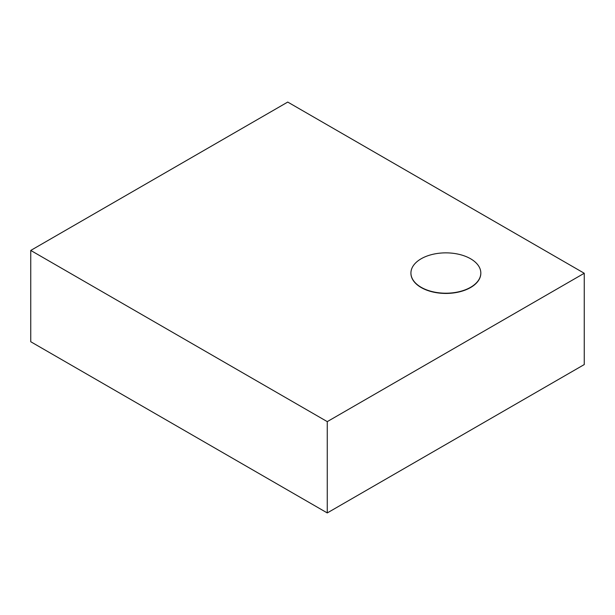 <?xml version="1.0" encoding="UTF-8"?>
<svg xmlns="http://www.w3.org/2000/svg" width="615" height="615" viewBox="0 0 615 615"><rect width="100%" height="100%" fill="white"/><g stroke="black" fill="none" stroke-linecap="round" stroke-linejoin="round"><path stroke-width="0.92" d="M327.265 421.629L327.265 512.933L584.25 364.564L584.25 273.26L327.265 421.629L30.75 250.436L287.735 102.067L584.25 273.26M480.822 273.145A34.947 20.172 180 0 1 480.822 273.26A34.947 20.172 180 0 1 445.875 293.44A34.947 20.172 180 0 1 410.928 273.26A34.947 20.172 180 0 1 410.928 273.145M327.265 512.933L30.75 341.74L30.75 250.436M421.167 258.769A34.947 20.172 180 0 1 459.251 254.395A34.947 20.172 180 0 1 480.822 273.029A34.947 20.172 180 0 1 445.875 293.209A34.947 20.172 180 0 1 410.928 273.029A34.947 20.172 180 0 1 421.167 258.769"/></g></svg>
